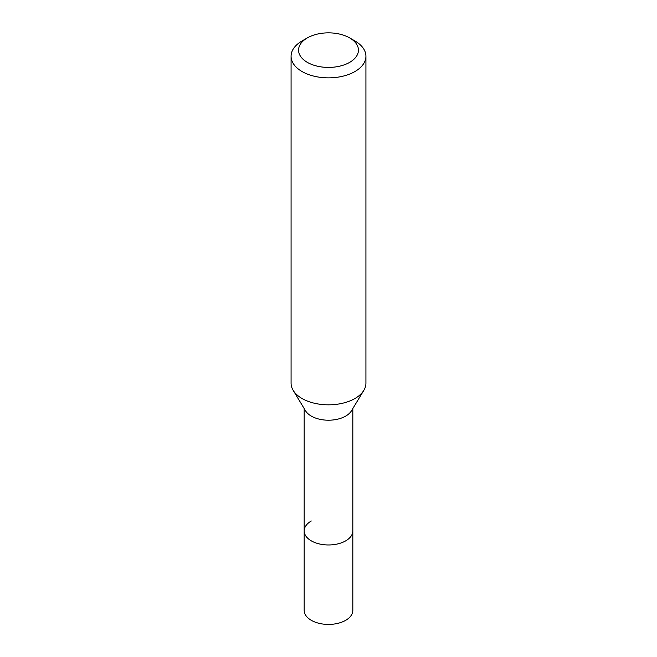 <?xml version="1.0" encoding="UTF-8"?>
<svg xmlns="http://www.w3.org/2000/svg" width="657" height="657" viewBox="0 0 657 657"><rect width="100%" height="100%" fill="white"/><g stroke="black" fill="none" stroke-linecap="round" stroke-linejoin="round"><path stroke-width="0.99" d="M304.175 408.539L304.175 610.378A24.325 14.043 0 0 0 319.187 623.353A24.325 14.043 0 0 0 345.705 620.307A24.325 14.043 0 0 0 352.825 610.378L352.825 530.922A24.325 14.043 180 0 1 345.705 540.851A24.325 14.043 180 0 1 319.187 543.897A24.325 14.043 180 0 1 304.175 530.922A24.325 14.043 180 0 1 311.295 520.993M363.83 390.348L351.47 410.789A24.325 14.043 180 0 1 345.705 416.095A24.325 14.043 180 0 1 305.53 410.789L293.17 390.348A37.424 21.607 0 0 0 354.961 398.503A37.424 21.607 0 0 0 363.83 390.348A37.424 21.607 0 0 0 365.924 383.22L365.924 56.247A37.424 21.607 180 0 1 354.961 71.531A37.424 21.607 180 0 1 314.177 76.212A37.424 21.607 180 0 1 291.076 56.247A37.424 21.607 180 0 1 302.039 40.972L307.328 37.917A29.943 17.287 180 0 1 349.672 37.917A29.943 17.287 180 0 1 349.672 62.358A29.943 17.287 180 0 1 307.328 62.358A29.943 17.287 180 0 1 307.328 37.917L302.039 40.972M304.175 530.922A24.325 14.043 0 0 0 319.187 543.897A24.325 14.043 0 0 0 345.705 540.851A24.325 14.043 0 0 0 352.825 530.922L352.825 408.539M291.076 56.247L291.076 383.22A37.424 21.607 0 0 0 293.17 390.348M349.672 37.917L354.961 40.972A37.424 21.607 180 0 1 365.924 56.247"/></g></svg>
